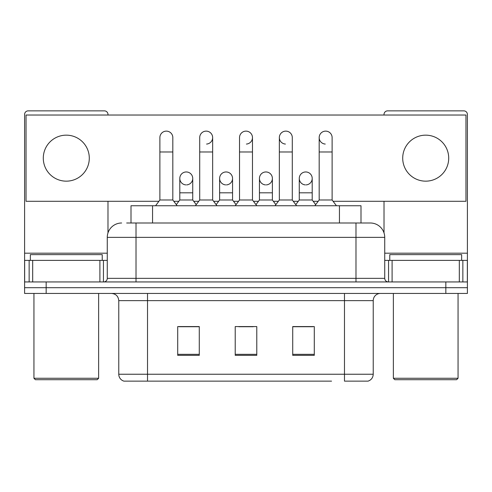 <?xml version="1.0" encoding="UTF-8"?>
<svg xmlns="http://www.w3.org/2000/svg" width="492" height="492" viewBox="0 0 492 492"><rect width="100%" height="100%" fill="white"/><g stroke="black" fill="none" stroke-linecap="round" stroke-linejoin="round"><path stroke-width="0.74" d="M131.001 222.999L131.001 205.748L360.999 205.748L360.999 222.999M373.231 374.24C373.034 377.684 371.306 379.984 368.059 381.14L344.48 381.14L344.48 374.24L373.231 374.24L373.231 300.63A7.189 7.189 0 0 1 380.421 293.441M331.553 381.14L123.941 381.14A7.189 7.189 0 0 1 118.769 374.24L118.769 300.63C118.338 296.264 115.946 293.872 111.579 293.441M46.162 293.441L467.4 293.441L467.4 287.691L24.6 287.691L24.6 293.441L46.162 293.441L46.162 287.691L24.6 287.691L24.6 260.379L32.687 260.379L32.687 281.941M314.29 355.335L314.29 326.577L292.722 326.577L292.722 355.335L314.29 355.335M199.278 355.335L199.278 326.577L177.71 326.577L177.71 355.335L199.278 355.335M256.781 355.335L256.781 326.577L235.219 326.577L235.219 355.335L256.781 355.335M198.989 326.725L193.454 326.725M179.076 326.725L199.278 326.725M292.722 326.725L312.924 326.725M298.546 326.725L293.011 326.725M238.811 326.725L253.189 326.725M127.004 222.999L370.359 222.999A14.379 14.379 0 0 1 384.732 237.372L384.732 278.349C384.928 280.508 386.128 281.707 388.329 281.941M126.678 222.999L136.02 222.999L136.02 237.372L107.268 237.372L107.268 278.349A3.592 3.592 0 0 1 103.671 281.941M121.641 222.999A14.379 14.379 0 0 0 107.268 237.372M445.838 293.441L445.838 287.691L467.4 287.691L467.4 260.379L467.4 281.941L24.6 281.941M445.838 281.941L445.838 287.691L46.162 287.691L46.162 281.941M370.138 222.999L365.322 222.999M159.882 151.979L172.821 151.979L172.821 199.992L159.882 199.992L159.882 137.6A6.47 6.47 0 0 1 166.757 131.143A6.47 6.47 0 0 1 172.821 137.6A6.47 6.47 0 0 0 166.757 131.143M159.882 199.992L155.57 205.748M172.821 199.992L177.138 205.748M185.859 184.887A6.47 6.47 0 0 1 179.795 178.43A6.47 6.47 0 0 1 186.671 171.972A6.47 6.47 0 0 1 192.735 178.43L192.735 192.809L179.795 192.809L179.795 178.43A6.47 6.47 0 0 1 186.265 171.96M192.735 192.809L192.735 199.992L179.795 199.992L179.795 192.809M179.795 199.992L176.308 204.641M192.735 199.992L196.222 204.641M199.709 151.979L212.649 151.979L212.649 199.992L199.709 199.992L199.709 137.6A6.47 6.47 0 0 1 206.585 131.143A6.47 6.47 0 0 1 212.649 137.6A6.47 6.47 0 0 1 206.585 144.058M199.709 199.992L195.392 205.748M212.649 199.992L216.96 205.748M239.53 151.979L252.47 151.979L252.47 199.992L239.53 199.992L239.53 137.6A6.47 6.47 0 0 1 246.406 131.143A6.47 6.47 0 0 1 252.47 137.6A6.47 6.47 0 0 1 246.406 144.058M239.53 199.992L235.219 205.748M252.47 199.992L256.781 205.748M279.351 151.979L292.291 151.979L292.291 199.992L279.351 199.992L279.351 137.6A6.47 6.47 0 0 1 286.227 131.143A6.47 6.47 0 0 1 292.291 137.6A6.47 6.47 0 0 0 286.227 131.143M279.351 199.992L275.04 205.748M292.291 199.992L296.608 205.748M319.179 151.979L332.118 151.979L332.118 199.992L319.179 199.992L319.179 137.6A6.47 6.47 0 0 1 326.055 131.143A6.47 6.47 0 0 1 332.118 137.6A6.47 6.47 0 0 0 326.055 131.143M319.179 199.992L314.862 205.748M332.118 199.992L336.43 205.748M225.68 184.887A6.47 6.47 0 0 1 219.617 178.43A6.47 6.47 0 0 1 226.492 171.972A6.47 6.47 0 0 1 232.556 178.43L232.556 192.809L219.617 192.809L219.617 178.43A6.47 6.47 0 0 1 226.086 171.96M232.556 192.809L232.556 199.992L219.617 199.992L219.617 192.809M219.617 199.992L216.136 204.641M232.556 199.992L236.043 204.641M265.914 171.96A6.47 6.47 0 0 0 259.444 178.227A6.47 6.47 0 0 0 265.508 184.887A6.47 6.47 0 0 1 259.444 178.43A6.47 6.47 0 0 1 266.32 171.972A6.47 6.47 0 0 1 272.383 178.43L272.383 192.809L259.444 192.809L259.444 178.43M272.383 192.809L272.383 199.992L259.444 199.992L259.444 192.809M259.444 199.992L255.957 204.641M272.383 199.992L275.864 204.641M305.735 171.96A6.47 6.47 0 0 0 299.271 178.227A6.47 6.47 0 0 0 305.329 184.887A6.47 6.47 0 0 1 299.265 178.43A6.47 6.47 0 0 1 306.141 171.972A6.47 6.47 0 0 1 312.205 178.43L312.205 192.809L299.265 192.809L299.265 178.43M312.205 192.809L312.205 199.992L299.265 199.992L299.265 192.809M299.265 199.992L295.778 204.641M312.205 199.992L315.692 204.641M99.901 281.941L99.901 260.379L32.687 260.379M107.982 115.03L107.982 114.451A3.592 3.592 0 0 0 104.39 110.86L28.192 110.86A3.592 3.592 0 0 0 24.6 114.451L24.6 260.379M107.982 201.29L107.982 232.882M99.901 260.379L107.268 260.379M459.313 281.941L459.313 260.379L392.099 260.379L392.099 281.941M459.313 260.379L467.4 260.379L467.4 114.451A3.592 3.592 0 0 0 463.808 110.86L387.61 110.86A3.592 3.592 0 0 0 384.018 114.451L384.018 115.03M384.018 201.29L384.018 232.882M384.732 260.379L392.099 260.379M102.231 260.379L102.231 254.628L30.35 254.628L30.35 260.379M33.942 293.441L33.942 378.262L98.64 378.262L98.64 293.441M98.64 378.262L97.201 379.701L35.381 379.701L33.942 378.262M461.65 260.379L461.65 254.628L389.769 254.628L389.769 260.379M393.36 293.441L393.36 378.262L458.058 378.262L458.058 293.441M458.058 378.262L456.619 379.701L394.799 379.701L393.36 378.262M325.649 131.13A6.47 6.47 0 0 0 319.179 137.397A6.47 6.47 0 0 0 325.243 144.058M285.821 131.13A6.47 6.47 0 0 0 279.358 137.397A6.47 6.47 0 0 0 285.415 144.058M425.709 135.159A23.001 23.001 0 0 0 402.708 158.16A23.001 23.001 0 0 0 425.709 181.161A23.001 23.001 0 0 0 448.71 158.16A23.001 23.001 0 0 0 425.709 135.159M66.291 135.159A23.001 23.001 0 0 0 43.29 158.16A23.001 23.001 0 0 0 66.291 181.161A23.001 23.001 0 0 0 89.292 158.16A23.001 23.001 0 0 0 66.291 135.159M266.32 184.887A6.47 6.47 0 0 0 272.383 178.43A6.47 6.47 0 0 0 266.32 171.972M186.671 184.887A6.47 6.47 0 0 0 192.735 178.43A6.47 6.47 0 0 0 186.671 171.972M333.084 201.29L465.961 201.29L465.961 115.03L26.039 115.03L26.039 201.29L158.916 201.29M173.793 201.29L178.824 201.29M193.707 201.29L198.737 201.29M213.614 201.29L218.651 201.29M233.528 201.29L238.558 201.29M253.442 201.29L258.472 201.29M273.349 201.29L278.386 201.29M293.263 201.29L298.293 201.29M313.176 201.29L318.207 201.29M226.492 184.887A6.47 6.47 0 0 0 232.556 178.43A6.47 6.47 0 0 0 226.492 171.972M306.141 184.887A6.47 6.47 0 0 0 312.205 178.43A6.47 6.47 0 0 0 306.141 171.972M152.563 222.999L152.563 205.748M339.437 222.999L339.437 205.748M344.48 293.441L344.48 300.63L118.769 300.63M373.231 300.63L344.48 300.63L344.48 374.24L147.52 374.24L147.52 381.14M118.769 374.24L147.52 374.24L147.52 293.441M256.781 354.332L235.219 354.332M199.278 354.332L177.71 354.332M314.29 354.332L292.722 354.332M136.02 281.941L136.02 278.349L384.732 278.349M107.268 278.349L136.02 278.349L136.02 237.372L355.98 237.372L355.98 281.941M384.732 237.372L355.98 237.372L355.98 222.999M206.585 131.143A6.47 6.47 0 0 1 212.649 137.6L212.649 151.979M246.406 131.143A6.47 6.47 0 0 1 252.47 137.6L252.47 151.979M107.268 253.189L24.6 253.189M103.437 260.379L103.437 281.941M24.655 260.379L24.655 281.941M29.145 281.941L29.145 260.379M467.4 253.189L384.732 253.189M467.345 281.941L467.345 260.379M462.855 260.379L462.855 281.941M388.563 281.941L388.563 260.379M172.821 151.979L172.821 137.6M292.291 151.979L292.291 137.6M332.118 151.979L332.118 137.6"/></g></svg>
